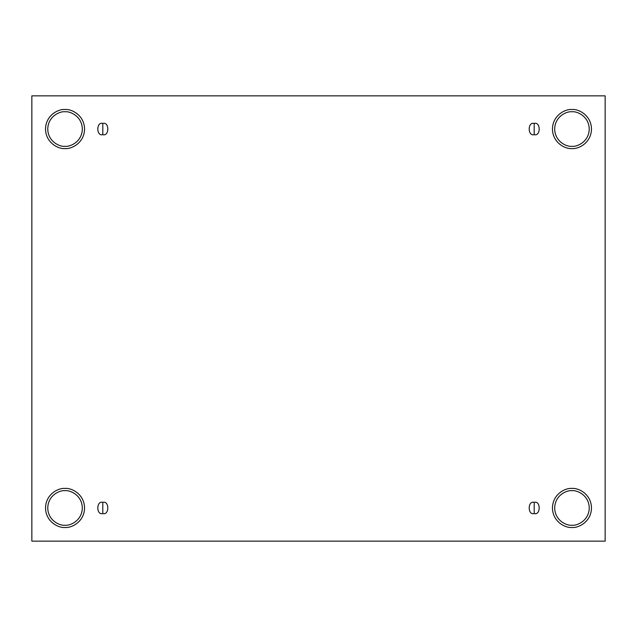 <?xml version="1.0" encoding="UTF-8"?>
<svg xmlns="http://www.w3.org/2000/svg" width="637" height="637" viewBox="0 0 637 637"><rect width="100%" height="100%" fill="white"/><g stroke="black" fill="none" stroke-linecap="round" stroke-linejoin="round"><path stroke-width="0.48" stroke-dasharray="3.19 2.39" d="M102.804 513.557C109.453 515.548 109.453 500.363 102.804 502.354C109.453 500.363 109.453 515.548 102.804 513.557C96.147 515.548 96.147 500.363 102.804 502.354C96.147 500.363 96.147 515.548 102.804 513.557M534.196 513.557C540.853 515.548 540.853 500.363 534.196 502.354C540.853 500.363 540.853 515.548 534.196 513.557C527.547 515.548 527.547 500.363 534.196 502.354C527.547 500.363 527.547 515.548 534.196 513.557M534.196 134.646C540.853 136.636 540.853 121.452 534.196 123.443C540.853 121.452 540.853 136.636 534.196 134.646C527.547 136.636 527.547 121.452 534.196 123.443C527.547 121.452 527.547 136.636 534.196 134.646M102.804 134.646C109.453 136.636 109.453 121.452 102.804 123.443C109.453 121.452 109.453 136.636 102.804 134.646C96.147 136.636 96.147 121.452 102.804 123.443C96.147 121.452 96.147 136.636 102.804 134.646M571.962 488.436C577.671 487.647 591.216 493.508 591.486 507.96C591.216 522.404 577.671 528.264 571.962 527.476C577.671 528.264 591.216 522.404 591.486 507.96C591.216 493.508 577.671 487.647 571.962 488.436C566.253 487.647 552.709 493.508 552.438 507.96C552.709 522.404 566.253 528.264 571.962 527.476C566.253 528.264 552.709 522.404 552.438 507.96C552.709 493.508 566.253 487.647 571.962 488.436M571.962 490.673C577.018 489.98 589.01 495.164 589.241 507.96C589.01 520.748 577.018 525.931 571.962 525.238C577.018 525.931 589.01 520.748 589.241 507.96C589.01 495.164 577.018 489.98 571.962 490.673C566.906 489.98 554.915 495.164 554.684 507.96C554.915 520.748 566.906 525.931 571.962 525.238C566.906 525.931 554.915 520.748 554.684 507.96C554.915 495.164 566.906 489.98 571.962 490.673M65.038 488.436C70.747 487.647 84.291 493.508 84.562 507.96C84.291 522.404 70.747 528.264 65.038 527.476C70.747 528.264 84.291 522.404 84.562 507.96C84.291 493.508 70.747 487.647 65.038 488.436C59.329 487.647 45.784 493.508 45.514 507.96C45.784 522.404 59.329 528.264 65.038 527.476C59.329 528.264 45.784 522.404 45.514 507.96C45.784 493.508 59.329 487.647 65.038 488.436M65.038 490.673C70.094 489.98 82.085 495.164 82.316 507.96C82.085 520.748 70.094 525.931 65.038 525.238C70.094 525.931 82.085 520.748 82.316 507.96C82.085 495.164 70.094 489.98 65.038 490.673C59.982 489.98 47.99 495.164 47.759 507.96C47.99 520.748 59.982 525.931 65.038 525.238C59.982 525.931 47.99 520.748 47.759 507.96C47.99 495.164 59.982 489.98 65.038 490.673M65.038 109.524C70.747 108.736 84.291 114.596 84.562 129.04C84.291 143.492 70.747 149.353 65.038 148.564C70.747 149.353 84.291 143.492 84.562 129.04C84.291 114.596 70.747 108.736 65.038 109.524C59.329 108.736 45.784 114.596 45.514 129.04C45.784 143.492 59.329 149.353 65.038 148.564C59.329 149.353 45.784 143.492 45.514 129.04C45.784 114.596 59.329 108.736 65.038 109.524M65.038 111.762C70.094 111.069 82.085 116.252 82.316 129.04C82.085 141.836 70.094 147.02 65.038 146.327C70.094 147.02 82.085 141.836 82.316 129.04C82.085 116.252 70.094 111.069 65.038 111.762C59.982 111.069 47.99 116.252 47.759 129.04C47.99 141.836 59.982 147.02 65.038 146.327C59.982 147.02 47.99 141.836 47.759 129.04C47.99 116.252 59.982 111.069 65.038 111.762M571.962 109.524C577.671 108.736 591.216 114.596 591.486 129.04C591.216 143.492 577.671 149.353 571.962 148.564C577.671 149.353 591.216 143.492 591.486 129.04C591.216 114.596 577.671 108.736 571.962 109.524C566.253 108.736 552.709 114.596 552.438 129.04C552.709 143.492 566.253 149.353 571.962 148.564C566.253 149.353 552.709 143.492 552.438 129.04C552.709 114.596 566.253 108.736 571.962 109.524M571.962 111.762C577.018 111.069 589.01 116.252 589.241 129.04C589.01 141.836 577.018 147.02 571.962 146.327C577.018 147.02 589.01 141.836 589.241 129.04C589.01 116.252 577.018 111.069 571.962 111.762C566.906 111.069 554.915 116.252 554.684 129.04C554.915 141.836 566.906 147.02 571.962 146.327C566.906 147.02 554.915 141.836 554.684 129.04C554.915 116.252 566.906 111.069 571.962 111.762M605.15 95.853L31.85 95.853L31.85 541.147L605.15 541.147L605.15 95.853L605.15 541.147L31.85 541.147L31.85 95.853L605.15 95.853"/><path stroke-width="0.96" d="M102.804 502.354L102.804 513.557C109.453 515.548 109.453 500.363 102.804 502.354C109.453 500.363 109.453 515.548 102.804 513.557C96.147 515.548 96.147 500.363 102.804 502.354C96.147 500.363 96.147 515.548 102.804 513.557L102.804 502.354M534.196 502.354L534.196 513.557C540.853 515.548 540.853 500.363 534.196 502.354C540.853 500.363 540.853 515.548 534.196 513.557C527.547 515.548 527.547 500.363 534.196 502.354C527.547 500.363 527.547 515.548 534.196 513.557L534.196 502.354M534.196 123.443L534.196 134.646C540.853 136.636 540.853 121.452 534.196 123.443C540.853 121.452 540.853 136.636 534.196 134.646C527.547 136.636 527.547 121.452 534.196 123.443C527.547 121.452 527.547 136.636 534.196 134.646L534.196 123.443M102.804 123.443L102.804 134.646C109.453 136.636 109.453 121.452 102.804 123.443C109.453 121.452 109.453 136.636 102.804 134.646C96.147 136.636 96.147 121.452 102.804 123.443C96.147 121.452 96.147 136.636 102.804 134.646L102.804 123.443M571.962 527.476C577.671 528.264 591.216 522.404 591.486 507.96C591.216 493.508 577.671 487.647 571.962 488.436C577.671 487.647 591.216 493.508 591.486 507.96C591.216 522.404 577.671 528.264 571.962 527.476C566.253 528.264 552.709 522.404 552.438 507.96C552.709 493.508 566.253 487.647 571.962 488.436C566.253 487.647 552.709 493.508 552.438 507.96C552.709 522.404 566.253 528.264 571.962 527.476M571.962 525.238C577.018 525.931 589.01 520.748 589.241 507.96C589.01 495.164 577.018 489.98 571.962 490.673C566.906 489.98 554.915 495.164 554.684 507.96C554.915 520.748 566.906 525.931 571.962 525.238C566.906 525.931 554.915 520.748 554.684 507.96C554.915 495.164 566.906 489.98 571.962 490.673C577.018 489.98 589.01 495.164 589.241 507.96C589.01 520.748 577.018 525.931 571.962 525.238M65.038 527.476C70.747 528.264 84.291 522.404 84.562 507.96C84.291 493.508 70.747 487.647 65.038 488.436C70.747 487.647 84.291 493.508 84.562 507.96C84.291 522.404 70.747 528.264 65.038 527.476C59.329 528.264 45.784 522.404 45.514 507.96C45.784 493.508 59.329 487.647 65.038 488.436C59.329 487.647 45.784 493.508 45.514 507.96C45.784 522.404 59.329 528.264 65.038 527.476M65.038 525.238C70.094 525.931 82.085 520.748 82.316 507.96C82.085 495.164 70.094 489.98 65.038 490.673C59.982 489.98 47.99 495.164 47.759 507.96C47.99 520.748 59.982 525.931 65.038 525.238C59.982 525.931 47.99 520.748 47.759 507.96C47.99 495.164 59.982 489.98 65.038 490.673C70.094 489.98 82.085 495.164 82.316 507.96C82.085 520.748 70.094 525.931 65.038 525.238M65.038 148.564C70.747 149.353 84.291 143.492 84.562 129.04C84.291 114.596 70.747 108.736 65.038 109.524C70.747 108.736 84.291 114.596 84.562 129.04C84.291 143.492 70.747 149.353 65.038 148.564C59.329 149.353 45.784 143.492 45.514 129.04C45.784 114.596 59.329 108.736 65.038 109.524C59.329 108.736 45.784 114.596 45.514 129.04C45.784 143.492 59.329 149.353 65.038 148.564M65.038 146.327C70.094 147.02 82.085 141.836 82.316 129.04C82.085 116.252 70.094 111.069 65.038 111.762C59.982 111.069 47.99 116.252 47.759 129.04C47.99 141.836 59.982 147.02 65.038 146.327C59.982 147.02 47.99 141.836 47.759 129.04C47.99 116.252 59.982 111.069 65.038 111.762C70.094 111.069 82.085 116.252 82.316 129.04C82.085 141.836 70.094 147.02 65.038 146.327M571.962 148.564C577.671 149.353 591.216 143.492 591.486 129.04C591.216 114.596 577.671 108.736 571.962 109.524C577.671 108.736 591.216 114.596 591.486 129.04C591.216 143.492 577.671 149.353 571.962 148.564C566.253 149.353 552.709 143.492 552.438 129.04C552.709 114.596 566.253 108.736 571.962 109.524C566.253 108.736 552.709 114.596 552.438 129.04C552.709 143.492 566.253 149.353 571.962 148.564M571.962 146.327C577.018 147.02 589.01 141.836 589.241 129.04C589.01 116.252 577.018 111.069 571.962 111.762C566.906 111.069 554.915 116.252 554.684 129.04C554.915 141.836 566.906 147.02 571.962 146.327C566.906 147.02 554.915 141.836 554.684 129.04C554.915 116.252 566.906 111.069 571.962 111.762C577.018 111.069 589.01 116.252 589.241 129.04C589.01 141.836 577.018 147.02 571.962 146.327M31.85 95.853L605.15 95.853L605.15 541.147L31.85 541.147L31.85 95.853L31.85 541.147L605.15 541.147L605.15 95.853L31.85 95.853"/></g></svg>
